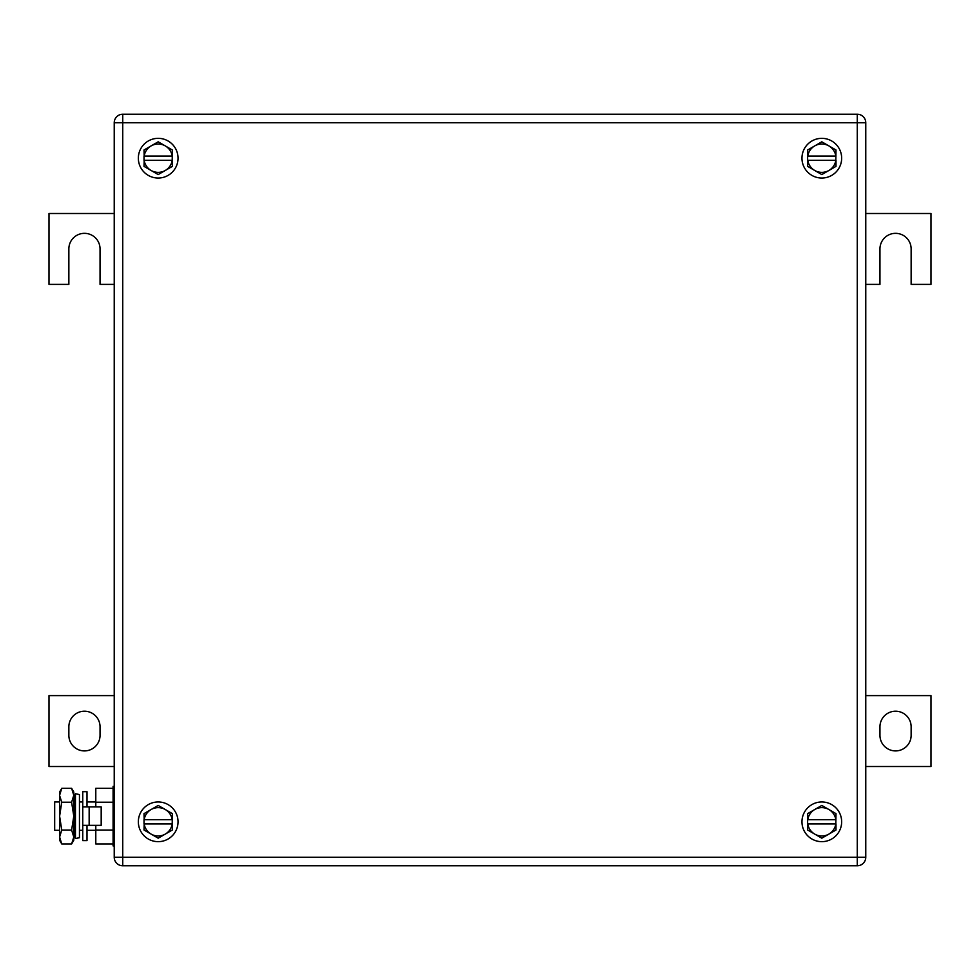 <?xml version="1.0" encoding="UTF-8"?>
<svg xmlns="http://www.w3.org/2000/svg" width="980" height="980" viewBox="0 0 980 980"><rect width="100%" height="100%" fill="white"/><g stroke="black" fill="none" stroke-linecap="round" stroke-linejoin="round"><path stroke-width="1.47" d="M114.231 213.493L49 213.493L49 284.384L68.857 284.384L68.857 248.945A15.594 15.594 0 0 1 84.452 233.338A15.594 15.594 0 0 1 100.046 248.945L100.046 284.384L114.231 284.384M865.769 284.384L879.954 284.384L879.954 248.945A15.594 15.594 90 0 1 895.548 233.338A15.594 15.594 90 0 1 911.143 248.945L911.143 284.384L931 284.384L931 213.493L865.769 213.493M865.769 766.507L931 766.507L931 695.616L865.769 695.616M911.143 735.319L911.143 726.805A15.594 15.594 90 0 0 895.548 711.211A15.594 15.594 90 0 0 879.954 726.805L879.954 735.319A15.594 15.594 90 0 0 895.548 750.913A15.594 15.594 90 0 0 911.143 735.319M114.231 695.616L49 695.616L49 766.507L114.231 766.507M68.857 726.805L68.857 735.319A15.594 15.594 0 0 0 84.452 750.913A15.594 15.594 0 0 0 100.046 735.319L100.046 726.805A15.594 15.594 0 0 0 84.452 711.211A15.594 15.594 0 0 0 68.857 726.805M158.184 805.438L144.011 813.633L144.17 819.684A14.186 14.186 0 0 1 165.277 809.529L172.37 813.633L172.211 823.935A14.186 14.186 0 0 1 165.277 834.09L172.37 829.999L172.37 823.935L144.011 823.935L144.011 819.684L172.211 819.684A14.186 14.186 0 0 0 165.277 809.529L158.184 805.438M151.092 834.09L144.011 829.999L144.17 823.935A14.186 14.186 0 0 0 151.092 834.09L158.184 838.182L165.277 834.09A14.186 14.186 0 0 1 151.092 834.09M138.339 821.816A19.857 19.857 0 0 1 158.184 801.959A19.857 19.857 0 0 1 178.042 821.816A19.857 19.857 0 0 1 158.184 841.661A19.857 19.857 0 0 1 138.339 821.816M158.184 141.818L144.011 150.001L144.17 156.065A14.186 14.186 0 0 1 165.277 145.91L172.37 150.001L172.211 160.316A14.186 14.186 0 0 1 165.277 170.471L172.37 166.367L172.37 160.316L144.011 160.316L144.011 156.065L172.211 156.065A14.186 14.186 0 0 0 165.277 145.91L158.184 141.818M151.092 170.471L144.011 166.367L144.17 160.316A14.186 14.186 0 0 0 151.092 170.471L158.184 174.562L165.277 170.471A14.186 14.186 0 0 1 151.092 170.471M138.339 158.184A19.857 19.857 0 0 1 158.184 138.339A19.857 19.857 0 0 1 178.042 158.184A19.857 19.857 0 0 1 158.184 178.042A19.857 19.857 0 0 1 138.339 158.184M821.816 141.818L807.63 150.001L807.789 156.065A14.186 14.186 0 0 1 828.909 145.91L835.989 150.001L835.83 160.316A14.186 14.186 0 0 1 828.909 170.471L835.989 166.367L835.989 160.316L807.63 160.316L807.63 156.065L835.83 156.065A14.186 14.186 0 0 0 828.909 145.91L821.816 141.818M814.723 170.471L807.63 166.367L807.789 160.316A14.186 14.186 0 0 0 814.723 170.471L821.816 174.562L828.909 170.471A14.186 14.186 0 0 1 814.723 170.471M801.959 158.184A19.857 19.857 0 0 1 821.816 138.339A19.857 19.857 0 0 1 841.661 158.184A19.857 19.857 0 0 1 821.816 178.042A19.857 19.857 0 0 1 801.959 158.184M821.816 805.438L807.63 813.633L807.789 819.684A14.186 14.186 0 0 1 828.909 809.529L835.989 813.633L835.83 823.935A14.186 14.186 0 0 1 828.909 834.09L835.989 829.999L835.989 823.935L807.63 823.935L807.63 819.684L835.83 819.684A14.186 14.186 0 0 0 828.909 809.529L821.816 805.438M814.723 834.09L807.63 829.999L807.789 823.935A14.186 14.186 0 0 0 814.723 834.09L821.816 838.182L828.909 834.09A14.186 14.186 0 0 1 814.723 834.09M801.959 821.816A19.857 19.857 0 0 1 821.816 801.959A19.857 19.857 0 0 1 841.661 821.816A19.857 19.857 0 0 1 821.816 841.661A19.857 19.857 0 0 1 801.959 821.816M865.769 122.733L865.769 857.267A8.514 8.514 0 0 1 857.267 865.769A8.514 8.514 0 0 0 865.769 857.267L857.267 857.267L857.267 865.769L122.733 865.769A8.514 8.514 0 0 1 114.231 857.267A8.514 8.514 0 0 0 122.733 865.769L122.733 857.267L857.267 857.267L857.267 122.733L122.733 122.733L122.733 857.267L114.231 857.267L114.231 122.733A8.514 8.514 0 0 1 122.733 114.231L122.733 122.733L114.231 122.733A8.514 8.514 0 0 1 122.733 114.231L857.267 114.231L857.267 122.733L865.769 122.733A8.514 8.514 0 0 0 857.267 114.231M59.608 801.959L54.672 801.959L54.672 830.317L59.608 830.317M79.454 801.959L82.749 801.959M86.999 801.959L95.795 801.959M79.454 830.317L82.749 830.317M86.999 830.317L95.795 830.317M113.092 843.976L95.795 843.976L95.795 825.356M95.795 806.92L95.795 788.312L113.092 788.312M113.092 802.228L95.795 802.228M113.092 830.06L95.795 830.06M114.231 786.364L113.092 786.364L113.092 845.924L114.231 845.924M61.752 788.312L59.608 795.27L59.608 792.036L61.752 788.312L71.626 788.312L73.782 792.036L73.782 840.252L71.626 843.976L72.912 841.355M59.608 795.27L60.282 791.46M59.608 795.552L61.752 802.228L59.608 816.144L59.608 795.552M61.752 830.06L59.608 837.018L59.608 816.144L61.752 830.06L71.626 830.06L73.782 837.018L71.626 843.976L61.752 843.976L59.608 837.018L59.608 840.252L61.752 843.976M73.745 837.876L73.782 837.079M61.752 802.228L71.626 802.228L73.782 816.144L71.626 830.06M71.626 788.312L73.782 795.27L71.626 802.228M89.156 825.356L101.185 825.356L101.185 806.92L82.749 806.92L82.749 825.356L89.156 825.356L89.156 806.92M86.999 806.92L86.999 791.681L82.749 791.681L82.749 840.607L86.999 840.607L86.999 825.356M79.454 805.805L79.454 837.704L75.436 838.549L75.436 793.739L79.454 794.572L79.454 805.805M75.436 793.739L74.064 800.268L74.064 832.008L75.436 838.549"/></g></svg>
